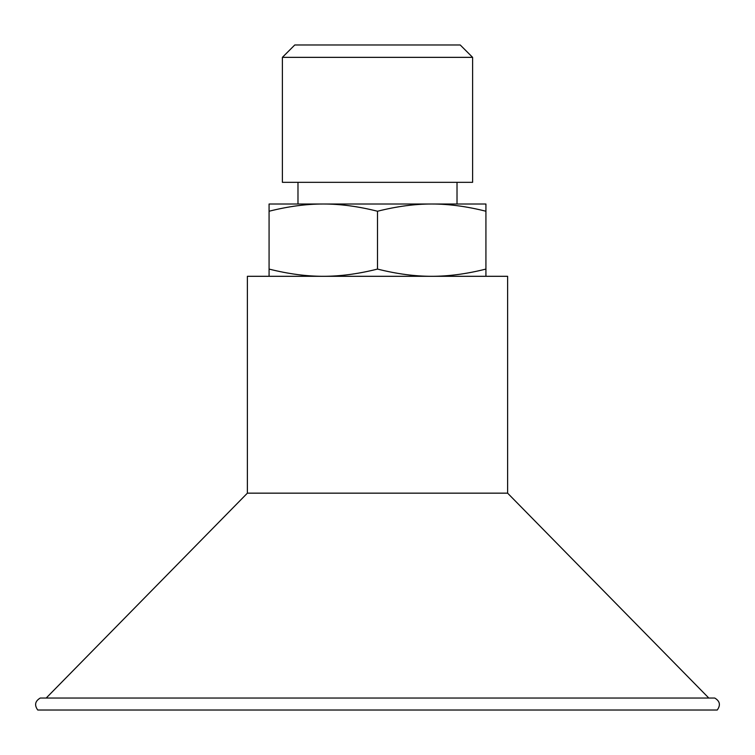 <?xml version="1.0" encoding="UTF-8"?>
<svg xmlns="http://www.w3.org/2000/svg" width="755" height="755" viewBox="0 0 755 755"><rect width="100%" height="100%" fill="white"/><g stroke="black" fill="none" stroke-linecap="round" stroke-linejoin="round"><path stroke-width="1.13" d="M282.389 57.352L294.771 44.979L460.229 44.979L472.611 57.352L472.611 182.323L282.389 182.323L282.389 57.352L472.611 57.352M457.02 182.323L457.02 204.01L431.718 204.01L485.927 204.01L485.927 211.24C466.732 206.398 448.659 203.982 431.718 204.01C414.769 203.982 396.696 206.398 377.5 211.24C358.304 206.398 340.231 203.982 323.282 204.01L297.98 204.01L297.98 182.323M269.073 211.24L269.073 204.01L323.282 204.01C306.341 203.982 288.268 206.398 269.073 211.24L269.073 269.073C288.268 273.914 306.341 276.321 323.282 276.302C340.231 276.321 358.304 273.914 377.5 269.073C396.696 273.914 414.769 276.321 431.718 276.302C448.659 276.321 466.732 273.914 485.927 269.073L485.927 276.302M323.282 204.01L431.718 204.01M269.073 276.302L269.073 269.073M377.5 269.073L377.5 211.24M485.927 269.073L485.927 211.24M37.75 710.021L717.25 710.021C720.77 705.113 719.94 701.121 714.74 698.035L40.26 698.035C35.06 701.121 34.23 705.113 37.75 710.021M708.369 697.592L507.615 493.157L247.385 493.157L46.631 697.592M247.385 493.157L247.385 276.302L507.615 276.302L507.615 493.157"/></g></svg>
